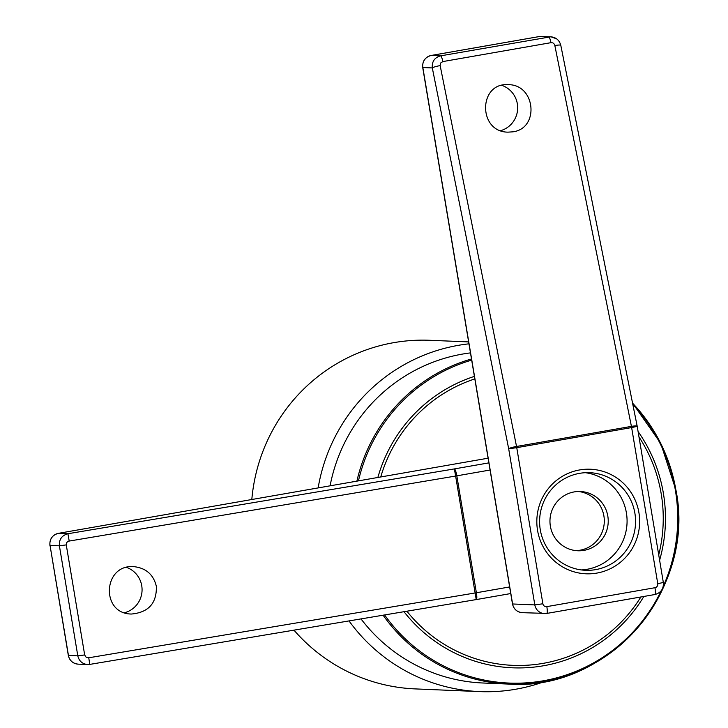 <?xml version="1.0" encoding="UTF-8"?>
<svg xmlns="http://www.w3.org/2000/svg" width="728" height="728" viewBox="0 0 728 728"><rect width="100%" height="100%" fill="white"/><g stroke="black" fill="none" stroke-linecap="round" stroke-linejoin="round"><path stroke-width="1.09" d="M493.939 683.465L482.946 683A165.738 162.799 -87.6 0 1 361.015 618.909M330.084 485.831A165.738 162.799 -87.6 0 1 470.47 352.889M493.648 683.456L499.581 683.701M293.976 630.157A174.456 171.371 92.4 0 0 415.251 688.906L479.752 691.6A174.456 171.371 -87.6 0 1 349.021 620.92M544.762 681.463A174.456 171.371 -87.6 0 1 479.752 691.6M318.145 487.915A174.456 171.371 -87.6 0 1 468.95 343.834M468.632 341.914L429.811 340.285A174.456 171.371 92.4 0 0 251.815 499.517M500.673 130.667A23.724 23.305 92.4 0 0 501.838 85.358M579.606 469.942A52.334 51.415 -87.6 0 1 636.445 539.63A52.334 51.415 -87.6 0 1 548.657 554.982A52.334 51.415 -87.6 0 1 579.606 469.942M440.158 65.611L516.534 446.464A6.98 1.283 -99.9 0 1 516.753 447.665L508.69 448.794L432.305 67.932L422.841 67.54L512.603 603.976L534.816 604.904L508.69 448.794A6.98 0.919 -11.3 0 1 516.534 446.464L631.422 426.381A6.98 1.283 -99.9 0 1 631.64 427.573L516.753 447.665L542.879 603.776A3.485 3.431 92.4 0 0 546.837 606.624L654.963 587.714A3.485 3.431 92.4 0 0 657.766 583.683L631.64 427.573L637.218 426.362A6.98 6.98 0 0 0 637.173 426.144A6.98 0.919 168.7 0 0 631.422 426.381L554.618 44.417L552.87 42.879L550.969 42.67L442.842 61.58L440.658 63.008L440.158 65.611A6.98 0.919 168.7 0 0 432.305 67.932C431.804 61.571 434.571 57.539 440.604 55.847L550.787 36.791M512.894 131.832L507.971 132.15C477.832 132.041 478.305 82.273 508.417 84.675C535.526 84.566 539.685 128.419 512.894 131.832M578.369 491.491A29.657 29.129 -87.6 0 1 603.894 515.952A29.657 29.129 -87.6 0 1 575.894 550.623M574.201 491.91A29.657 29.129 92.4 0 0 550.013 523.05A29.657 29.129 92.4 0 0 577.859 550.768A29.657 29.129 92.4 0 0 607.816 516.116A29.657 29.129 92.4 0 0 580.334 491.509A29.657 29.129 92.4 0 0 574.201 491.91M581.308 569.933A48.849 47.984 92.4 0 0 587.15 569.278A48.849 47.984 92.4 0 0 627.072 520.147A48.849 47.984 92.4 0 0 585.367 472.7M579.524 473.355A48.849 47.984 92.4 0 0 539.694 524.642A48.849 47.984 92.4 0 0 585.549 570.297A48.849 47.984 92.4 0 0 635.526 523.496A48.849 47.984 92.4 0 0 589.625 472.681A48.849 47.984 92.4 0 0 579.524 473.355M512.485 603.94L512.603 603.976A10.465 10.283 92.4 0 0 522.304 612.667C516.971 612.048 513.695 609.145 512.485 603.949L422.713 67.513C422.267 61.179 425.097 57.157 431.194 55.455L539.321 36.546L550.905 36.791L556.583 38.812M555.036 45.518A6.98 0.919 -11.3 0 1 560.788 45.282C559.386 40.186 556.065 37.355 550.832 36.791M124.534 612.73A23.724 23.305 92.4 0 0 126.581 567.394M66.266 544.89L59.396 545.818L50.041 545.427L68.45 655.464A10.465 10.283 92.4 0 0 78.151 664.145L87.606 664.546C82.309 663.954 79.052 661.06 77.805 655.855L59.396 545.818C58.968 539.457 61.807 535.426 67.922 533.733L454.363 468.914L455.628 476.048L68.059 541.259L66.667 542.624L66.266 544.89L84.675 654.936L86.104 657.193L88.743 657.784L89.79 664.409L87.624 664.546M156.347 586.349C156.82 603.23 148.512 612.457 131.431 614.032C100.482 613.886 102.903 564.2 133.743 566.63C145.982 567.976 153.517 574.556 156.347 586.349M69.178 540.868L67.922 533.733L58.449 533.333A10.465 10.283 92.4 0 0 50.041 545.427L68.323 655.437L77.805 655.855L84.675 654.936M476.23 599.581A6.98 6.98 0 0 0 476.276 599.581A6.98 1.283 -99.9 0 1 476.23 599.581L89.781 664.4L476.23 599.581L455.628 476.048L456.82 475.839L476.385 592.756L509.636 586.941M632.568 403.166A165.738 162.799 -87.6 0 1 675.957 490.408A165.738 162.799 -87.6 0 1 508.544 684.074A165.738 162.799 -87.6 0 1 383.11 615.206M356.893 481.135A165.738 162.799 -87.6 0 1 471.489 358.977M658.722 554.891A146.847 144.244 92.4 0 0 661.197 493.757A146.847 144.244 92.4 0 0 638.984 436.946M474.82 378.906A146.847 144.244 92.4 0 0 380.735 476.967M406.897 611.22A146.847 144.244 92.4 0 0 640.877 596.978M663.272 586.313A164.719 161.798 92.4 0 0 675.429 490.599A164.719 161.798 92.4 0 0 632.823 404.45M471.68 360.132A164.719 161.798 92.4 0 0 358.449 480.862M384.621 614.951A164.719 161.798 92.4 0 0 661.233 590.717M638.083 431.549A149.313 146.665 -87.6 0 1 663.39 493.329A149.313 146.665 -87.6 0 1 659.614 560.205M643.852 596.46A149.313 146.665 -87.6 0 1 403.985 611.702M377.868 477.468A149.313 146.665 -87.6 0 1 474.401 376.385M654.8 594.539L546.683 613.449A10.465 10.283 -87.6 0 1 534.816 604.904L542.879 603.776M550.969 42.67A6.98 1.283 -99.9 0 0 548.73 36.937L539.375 36.546L431.249 55.455L440.604 55.847A6.98 1.283 -99.9 0 1 442.842 61.58M431.249 55.455A10.465 10.283 92.4 0 0 422.841 67.54L422.713 67.513M541.532 36.4A10.465 10.283 92.4 0 0 539.375 36.546M654.863 594.53A6.98 1.283 -99.9 0 0 654.963 587.714M657.766 583.683L663.335 582.482L637.218 426.362M663.335 582.482C663.781 588.815 660.951 592.829 654.854 594.539L546.728 613.44A6.98 1.283 -99.9 0 0 546.837 606.624M490.071 470.024L456.82 475.839A6.98 1.283 -99.9 0 0 454.363 468.914L488.87 462.871M88.743 657.784L476.385 592.756A6.98 1.283 -99.9 0 1 476.276 599.581L510.747 593.548L476.33 599.563M49.914 545.399C49.468 539.066 52.298 535.044 58.395 533.342L488.088 458.194L58.449 533.333M632.55 403.112L660.769 443.425L676.012 490.426C696.15 590.017 608.244 691.718 508.544 684.074L498.862 683.665M546.728 613.44L522.304 612.667M637.173 426.144L560.788 45.291M78.151 664.145C72.818 663.536 69.542 660.633 68.323 655.437M87.578 664.537L89.79 664.409"/></g></svg>
